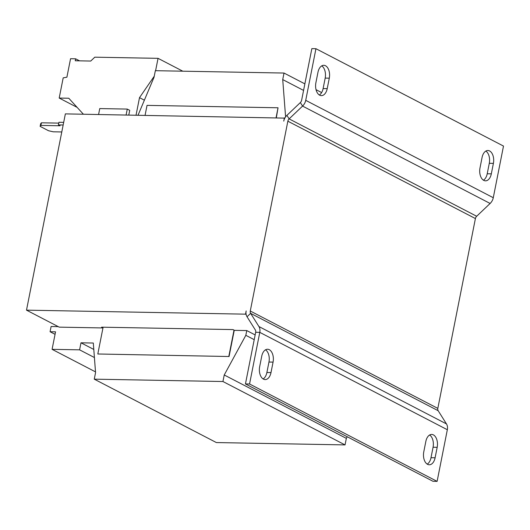 <?xml version="1.0" encoding="UTF-8"?>
<svg xmlns="http://www.w3.org/2000/svg" width="530" height="530" viewBox="0 0 530 530"><rect width="100%" height="100%" fill="white"/><g stroke="black" fill="none" stroke-linecap="round" stroke-linejoin="round"><path stroke-width="0.79" d="M321.743 65.872A9.931 5.969 -89 0 1 325.181 78.102L323.108 88.57A9.931 5.969 -89 0 1 319.325 94.989M325.5 65.746A9.931 5.969 -89 0 1 329.289 78.175L327.215 88.642A9.931 5.969 -89 0 1 321.365 95.632A9.931 5.969 -89 0 1 315.887 82.76L317.96 72.292A9.931 5.969 -89 0 1 323.803 65.303A9.931 5.969 -89 0 1 325.5 65.746M485.844 151.07A9.931 5.969 -89 0 1 489.289 163.3L487.216 173.767A9.931 5.969 -89 0 1 483.433 180.187M489.607 150.951A9.931 5.969 -89 0 1 493.397 163.379L491.323 173.847A9.931 5.969 -89 0 1 485.473 180.836A9.931 5.969 -89 0 1 479.994 167.964L482.061 157.496A9.931 5.969 -89 0 1 487.911 150.5A9.931 5.969 -89 0 1 489.607 150.951M265.517 349.813A9.931 5.969 -89 0 1 268.962 362.036L266.888 372.504A9.931 5.969 -89 0 1 263.105 378.93M269.28 349.687A9.931 5.969 -89 0 1 273.069 362.116L270.996 372.583A9.931 5.969 -89 0 1 265.146 379.573A9.931 5.969 -89 0 1 259.66 366.7L261.734 356.233A9.931 5.969 -89 0 1 267.584 349.243A9.931 5.969 -89 0 1 269.28 349.687M429.625 435.011A9.931 5.969 -89 0 1 433.07 447.24L430.996 457.708A9.931 5.969 -89 0 1 427.213 464.128M433.388 434.885A9.931 5.969 -89 0 1 437.177 447.313L435.103 457.781A9.931 5.969 -89 0 1 429.254 464.77A9.931 5.969 -89 0 1 423.768 451.898L425.842 441.43A9.931 5.969 -89 0 1 431.692 434.441A9.931 5.969 -89 0 1 433.388 434.885M284.829 118.117L65.362 113.884L26.5 310.149L59.221 327.142L102.966 327.944M102.972 327.911L101.568 327.182L232.981 329.587L234.445 330.349L246.768 330.574L245.827 335.318L224.236 374.975L222.938 381.52L94.26 379.162L95.559 372.617L93.306 343.029L80.991 342.804L79.599 349.84L52.086 349.336L55.551 331.833L50.072 331.734L51.112 326.5L58.24 326.632M234.26 330.25L229.059 356.518L97.811 353.987L229.059 356.518M347.216 436.76L346.342 438.37L345.043 444.908L216.366 442.557L94.26 379.162M276.07 117.739L278.038 107.775L276.335 117.746M138.038 115.215L154.044 77.234L155.343 70.689L284.02 73.047L282.722 79.586L285.59 116.878M98.587 114.487L99.753 108.577L127.273 109.081L126.1 114.997M128.783 115.043L129.711 110.346L127.273 109.081M246.768 330.574L255.155 334.927M254.215 339.67L245.827 335.318M321.63 92.571L316.032 89.663M304.863 83.866L284.02 73.047M303.571 90.411L282.722 79.586M346.342 438.37L224.236 374.975M345.043 444.908L222.938 381.52M93.797 349.455L80.991 342.804M94.413 357.531L79.599 349.84M95.499 371.875L52.086 349.336M55.06 334.324L50.072 331.734M284.391 117.892L283.749 121.118A8.566 6.559 -62.6 0 1 286.902 115.368L300.358 102.568A3.425 2.623 117.4 0 0 301.616 100.269L311.845 48.628L315.946 48.707L503.5 146.075L493.278 197.716L305.724 100.342L315.946 48.707M305.724 100.342A8.566 6.559 117.4 0 1 302.577 106.086L289.115 118.892A3.425 2.623 -62.6 0 0 287.856 121.191L250.273 311.011A3.425 2.623 -62.6 0 0 250.617 313.343L258.925 326.54A8.566 6.559 117.4 0 1 259.786 332.363L249.557 383.998L245.45 383.925L255.679 332.284L259.786 332.363L447.333 429.731A8.566 6.559 -62.6 0 0 446.472 423.914L258.925 326.54M446.472 423.914L438.164 410.71A3.425 2.623 117.4 0 1 437.82 408.385L475.41 218.559A3.425 2.623 117.4 0 1 476.669 216.26L490.124 203.46A8.566 6.559 -62.6 0 0 493.278 197.716M255.679 332.284A3.425 2.623 117.4 0 0 255.334 329.958L247.026 316.755L250.617 313.343L438.164 410.71M447.333 429.731L437.111 481.373L249.557 383.998M437.111 481.373L433.003 481.293L245.45 383.925M26.5 310.149L245.529 314.164L246.165 310.938A8.566 6.559 -62.6 0 0 247.026 316.755M40.916 125.418L40.134 126.378L40.651 123.762L41.433 122.801L40.916 125.418L60.082 125.769L58.419 124.901L58.943 122.284L63.679 122.377M40.134 126.378L48.535 130.738L53.225 131.804L61.785 131.963M58.777 123.119L41.433 122.801M58.419 124.901L63.163 124.994M245.529 314.164L246.139 314.476M228.814 356.385L234.015 330.124M278.038 107.775L147.035 105.377L145.068 115.341M103.111 327.209L97.811 353.987M144.379 100.183L139.509 97.653L136.038 115.176M154.25 76.201L139.509 97.653M83.382 114.208L68.774 98.236L59.194 98.057L63.189 77.87L66.899 77.188L70.556 58.717L75.631 58.81L75.247 60.764L90.743 61.043L94.804 57.18L158.046 58.34L155.601 70.695M79.54 60.844L75.631 58.81M182.804 71.192L158.046 58.34M77.128 107.371L59.194 98.057M325.181 78.102L329.289 78.175M489.289 163.3L493.397 163.379M268.962 362.036L273.069 362.116M433.07 447.24L437.177 447.313M490.124 203.46L302.577 106.086L300.358 102.568M286.902 115.368L289.115 118.892L476.669 216.26M475.41 218.559L287.856 121.191M437.82 408.385L250.273 311.011M430.996 457.708L435.103 457.781M266.888 372.504L270.996 372.583M487.216 173.767L491.323 173.847M323.108 88.57L327.215 88.642"/></g></svg>
